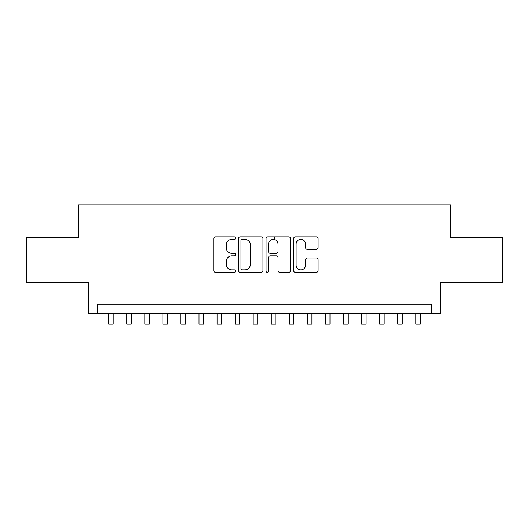 <?xml version="1.0" encoding="UTF-8"?>
<svg xmlns="http://www.w3.org/2000/svg" width="529" height="529" viewBox="0 0 529 529"><rect width="100%" height="100%" fill="white"/><g stroke="black" fill="none" stroke-linecap="round" stroke-linejoin="round"><path stroke-width="0.79" d="M235.59 238.116A1.243 1.243 0 0 0 234.347 236.873L215.508 236.873A1.772 1.772 0 0 0 213.736 238.645L213.736 270.57A1.772 1.772 0 0 0 215.508 272.342L234.347 272.342A1.243 1.243 0 0 0 235.59 271.099A1.243 1.243 0 0 0 234.347 269.863L231.914 269.863A5.674 5.674 0 0 1 226.233 264.183L226.233 261.524A5.674 5.674 0 0 1 231.914 255.851L234.347 255.851A1.243 1.243 0 0 0 235.59 254.608A1.243 1.243 0 0 0 234.347 253.365L231.914 253.365A5.674 5.674 0 0 1 226.233 247.691L226.233 245.033A5.674 5.674 0 0 1 231.914 239.353L234.347 239.353A1.243 1.243 0 0 0 235.59 238.116M316.329 249.377A1.772 1.772 0 0 0 318.108 247.605L318.108 238.645A1.772 1.772 0 0 0 316.329 236.873L295.407 236.873A1.772 1.772 0 0 0 293.628 238.645L293.628 270.57A1.772 1.772 0 0 0 295.407 272.342L316.329 272.342A1.772 1.772 0 0 0 318.108 270.57L318.108 259.752A1.772 1.772 0 0 0 316.329 257.98L307.375 257.98A1.772 1.772 0 0 0 305.603 259.752L305.603 265.115A4.741 4.741 0 0 1 300.856 269.863A4.741 4.741 0 0 1 296.114 265.115L296.114 244.1A4.741 4.741 0 0 1 300.856 239.353A4.741 4.741 0 0 1 305.603 244.1L305.603 247.605A1.772 1.772 0 0 0 307.375 249.377L316.329 249.377M431.631 313.327L440.664 313.327L440.664 282.612L502.55 282.612L502.55 237.442L450.602 237.442L450.602 204.921L78.398 204.921L78.398 237.442L26.45 237.442L26.45 282.612L88.336 282.612L88.336 313.327L431.631 313.327L431.631 304.294L97.369 304.294L97.369 313.327M262.946 238.645A1.772 1.772 0 0 0 261.174 236.873L240.245 236.873A1.772 1.772 0 0 0 238.473 238.645L238.473 270.57A1.772 1.772 0 0 0 240.245 272.342L261.174 272.342A1.772 1.772 0 0 0 262.946 270.57L262.946 238.645M267.826 236.873L288.755 236.873A1.772 1.772 0 0 1 290.527 238.645L290.527 270.57A1.772 1.772 0 0 1 288.755 272.342L279.795 272.342A1.772 1.772 0 0 1 278.023 270.57L278.023 257.623A1.772 1.772 0 0 0 276.25 255.851L270.306 255.851A1.772 1.772 0 0 0 268.534 257.623L268.534 271.099A1.243 1.243 0 0 1 267.29 272.342A1.243 1.243 0 0 1 266.054 271.099L266.054 238.645A1.772 1.772 0 0 1 267.826 236.873M242.196 239.353A1.243 1.243 0 0 0 240.959 240.596L240.959 268.62A1.243 1.243 0 0 0 242.196 269.863L244.768 269.863A5.674 5.674 0 0 0 250.442 264.183L250.442 245.033A5.674 5.674 0 0 0 244.768 239.353L242.196 239.353M278.023 244.186A4.741 4.741 0 0 0 273.281 239.445A4.741 4.741 0 0 0 268.534 244.186L268.534 251.592A1.772 1.772 0 0 0 270.306 253.365L276.25 253.365A1.772 1.772 0 0 0 278.023 251.592L278.023 244.186M108.663 313.327L108.663 324.079L113.18 324.079L113.18 313.327M126.729 313.327L126.729 324.079L131.245 324.079L131.245 313.327M144.801 313.327L144.801 324.079L149.317 324.079L149.317 313.327M162.866 313.327L162.866 324.079L167.382 324.079L167.382 313.327M180.931 313.327L180.931 324.079L185.454 324.079L185.454 313.327M199.003 313.327L199.003 324.079L203.52 324.079L203.52 313.327M217.069 313.327L217.069 324.079L221.585 324.079L221.585 313.327M235.141 313.327L235.141 324.079L239.657 324.079L239.657 313.327M253.206 313.327L253.206 324.079L257.722 324.079L257.722 313.327M274.617 239.637L274.617 236.873M271.278 313.327L271.278 324.079L275.794 324.079L275.794 313.327M289.343 313.327L289.343 324.079L293.859 324.079L293.859 313.327M307.415 313.327L307.415 324.079L311.931 324.079L311.931 313.327M325.48 313.327L325.48 324.079L329.997 324.079L329.997 313.327M343.546 313.327L343.546 324.079L348.069 324.079L348.069 313.327M361.618 313.327L361.618 324.079L366.134 324.079L366.134 313.327M379.683 313.327L379.683 324.079L384.199 324.079L384.199 313.327M397.755 313.327L397.755 324.079L402.271 324.079L402.271 313.327M415.82 313.327L415.82 324.079L420.337 324.079L420.337 313.327"/></g></svg>
